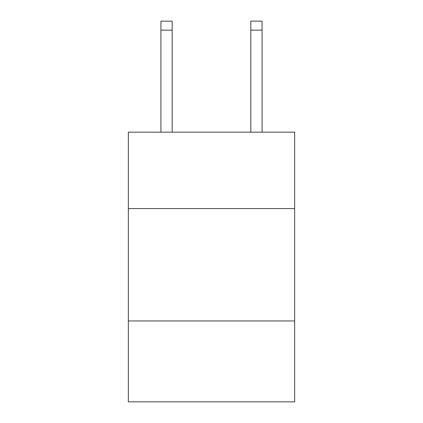 <?xml version="1.0" encoding="UTF-8"?>
<svg xmlns="http://www.w3.org/2000/svg" width="423" height="423" viewBox="0 0 423 423"><rect width="100%" height="100%" fill="white"/><g stroke="black" fill="none" stroke-linecap="round" stroke-linejoin="round"><path stroke-width="0.63" d="M294.651 208.576L294.651 132.166L128.349 132.166L128.349 208.576L294.651 208.576L294.651 401.85L128.349 401.85L128.349 208.576M294.651 320.946L128.349 320.946M250.828 132.166L250.828 21.15L262.064 21.15L262.064 132.166M250.828 21.15L262.064 21.15L250.828 21.15M172.172 132.166L172.172 30.139L160.936 30.139L160.936 21.15L172.172 21.15L172.172 30.139M160.936 132.166L160.936 30.139M172.172 21.15L160.936 21.15M250.828 30.139L262.064 30.139"/></g></svg>
